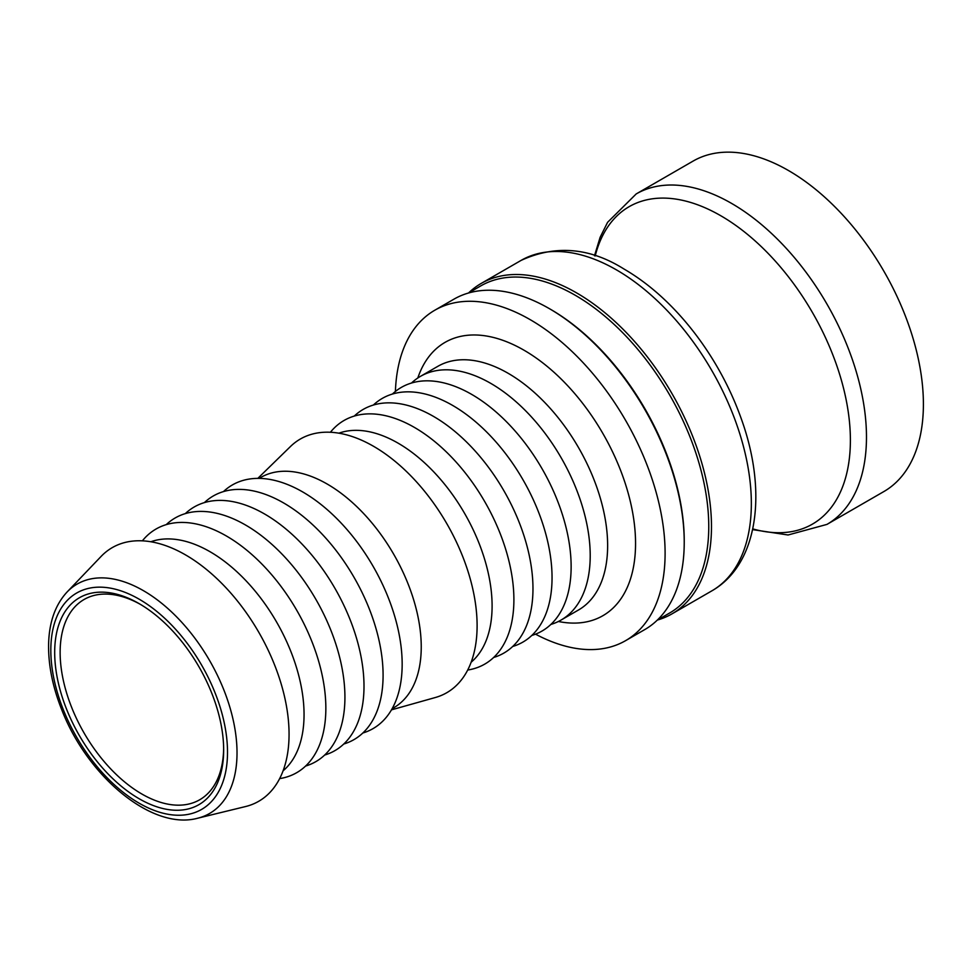 <?xml version="1.0" encoding="UTF-8"?>
<svg xmlns="http://www.w3.org/2000/svg" width="972" height="972" viewBox="0 0 972 972"><rect width="100%" height="100%" fill="white"/><g stroke="black" fill="none" stroke-linecap="round" stroke-linejoin="round"><path stroke-width="1.46" d="M468.431 293.034L480.788 285.89A188.86 109.034 60 0 1 626.32 336.494A188.86 109.034 60 0 1 708.758 526.545A188.86 109.034 60 0 1 669.647 613.004L657.279 620.136M468.626 292.912A190.779 110.152 60 0 1 481.189 283.435A190.779 110.152 60 0 1 628.204 334.55A190.779 110.152 60 0 1 711.48 526.545A190.779 110.152 60 0 1 671.968 613.879A190.779 110.152 60 0 1 657.485 620.027M549.326 308.622L550.687 309.412A188.86 109.034 60 0 1 684.227 540.711L684.227 542.279A190.779 110.152 -120 0 0 549.326 308.622A190.779 110.152 -120 0 0 453.936 299.169L434.812 310.214A190.779 110.152 60 0 1 581.827 361.329A190.779 110.152 60 0 1 665.103 553.323A190.779 110.152 60 0 1 625.591 640.657A190.779 110.152 60 0 1 535.536 634.169M625.591 640.657L644.715 629.613A190.779 110.152 -120 0 0 684.227 542.279M395.41 391.449A190.779 110.152 60 0 1 434.812 310.214M223.645 748.379A115.619 66.752 60 0 1 199.71 799.762A115.619 66.752 60 0 1 141.9 794.039A115.619 66.752 60 0 1 66.363 692.149A115.619 66.752 60 0 1 84.078 599.493A115.619 66.752 60 0 1 140.539 604.45M139.166 798.753A119.483 68.988 -120 0 0 223.657 749.971A119.483 68.988 -120 0 0 139.166 603.648A119.483 68.988 -120 0 0 54.687 652.419A119.483 68.988 -120 0 0 139.166 798.753M67.056 592.033L101.112 556.409A146.456 84.564 60 0 1 216.999 578.729A146.456 84.564 60 0 1 289.061 734.237A146.456 84.564 60 0 1 245.527 806.553L197.644 818.23A132.435 76.46 -120 0 0 237.022 752.838A132.435 76.46 -120 0 0 143.37 590.636A132.435 76.46 -120 0 0 67.056 592.033C55.258 604.851 49.11 622.25 48.6 644.205C48.248 665.091 52.682 687.07 61.904 710.155C87.796 776.762 152.118 830.696 197.644 818.23M411.508 383.029A140.673 81.223 60 0 1 420.39 376.395A140.673 81.223 60 0 1 528.804 414.084A140.673 81.223 60 0 1 590.211 555.656A140.673 81.223 60 0 1 561.075 620.051A140.673 81.223 60 0 1 550.881 624.437M392.433 394.037A140.673 81.223 60 0 1 503.387 418.701A140.673 81.223 60 0 1 571.135 566.664A140.673 81.223 60 0 1 531.806 635.445M373.357 405.057A140.673 81.223 60 0 1 484.311 429.709A140.673 81.223 60 0 1 552.047 577.684A140.673 81.223 60 0 1 512.73 646.465M354.27 416.065A140.673 81.223 60 0 1 465.236 440.729A140.673 81.223 60 0 1 532.972 588.692A140.673 81.223 60 0 1 493.655 657.473M330.419 432.261A140.673 81.223 60 0 1 442.163 447.995A140.673 81.223 60 0 1 513.896 599.712A140.673 81.223 60 0 1 467.702 670.036M338.9 433.184A132.97 76.776 60 0 1 438.554 477.094A132.97 76.776 60 0 1 492.099 606.006A132.97 76.776 60 0 1 471.141 662.236M257.823 478.37L290.434 446.549A146.456 84.564 60 0 1 406.089 471.141A146.456 84.564 60 0 1 477.106 625.676A146.456 84.564 60 0 1 435.335 697.519L391.473 709.852M259.172 478.382L260.727 477.471A132.97 76.776 60 0 1 363.2 513.095A132.97 76.776 60 0 1 421.24 646.915A132.97 76.776 60 0 1 393.696 707.786L392.141 708.685M223.463 491.589A140.673 81.223 60 0 1 334.417 516.254A140.673 81.223 60 0 1 402.165 664.228A140.673 81.223 60 0 1 362.835 733.01M204.387 502.609A140.673 81.223 60 0 1 315.341 527.261A140.673 81.223 60 0 1 383.09 675.236A140.673 81.223 60 0 1 343.76 744.017M185.312 513.617A140.673 81.223 60 0 1 296.266 538.281A140.673 81.223 60 0 1 364.002 686.256A140.673 81.223 60 0 1 324.684 755.037M166.224 524.637A140.673 81.223 60 0 1 277.19 549.289A140.673 81.223 60 0 1 344.926 697.264A140.673 81.223 60 0 1 305.609 766.045M142.374 540.833A140.673 81.223 60 0 1 254.117 556.555A140.673 81.223 60 0 1 325.851 708.284A140.673 81.223 60 0 1 279.657 778.608M150.854 541.756A132.97 76.776 60 0 1 250.509 585.666A132.97 76.776 60 0 1 304.054 714.578A132.97 76.776 60 0 1 283.095 770.808M636.186 193.95A190.779 110.152 -120 0 1 783.201 245.066A190.779 110.152 -120 0 1 866.477 437.06A190.779 110.152 -120 0 1 826.965 524.394L883.888 491.54A190.779 110.152 -120 0 0 923.4 404.194A190.779 110.152 -120 0 0 840.124 212.2A190.779 110.152 -120 0 0 693.109 161.085L636.186 193.95L607.573 222.333L600.137 237.277L594.487 255.745M227.509 752.207A124.938 72.135 60 0 1 139.166 803.212A124.938 72.135 60 0 1 50.823 650.195A124.938 72.135 60 0 1 139.166 599.189A124.938 72.135 60 0 1 227.509 752.207M420.39 376.395L437.825 366.335A140.673 81.223 60 0 1 546.228 404.024A140.673 81.223 60 0 1 607.634 545.596A140.673 81.223 60 0 1 578.498 609.991L561.075 620.051M558.39 621.485A157.816 91.113 -120 0 0 635.554 543.47A157.816 91.113 -120 0 0 541.392 361.827A157.816 91.113 -120 0 0 417.814 377.999M595.192 255.964A183.283 105.826 60 0 1 736.898 226.209A183.283 105.826 60 0 1 850.391 440.231A183.283 105.826 60 0 1 752.765 528.889M751.344 503.532A190.779 110.152 60 0 1 711.832 590.867C758.682 564.125 767.503 491.042 741.223 418.628A184.559 106.556 -120 0 0 684.908 321.088C666.063 299.06 645.809 281.734 624.146 269.11C589.834 247.532 555.474 244.64 521.053 260.423A190.779 110.152 60 0 1 616.442 269.876A190.779 110.152 60 0 1 751.344 503.532M826.965 524.394L788.073 534.989L752.607 529.619M521.053 260.423L481.189 283.435M711.832 590.867L671.968 613.879"/></g></svg>

